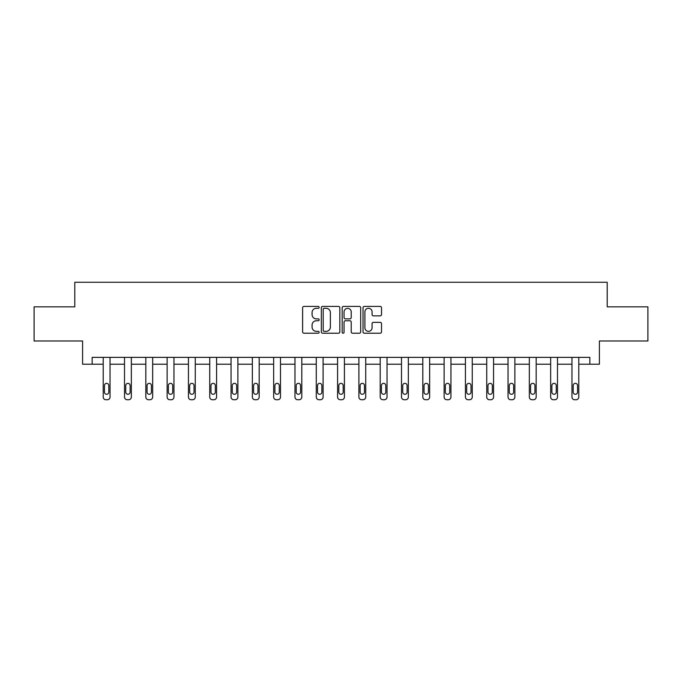 <?xml version="1.0" encoding="UTF-8"?>
<svg xmlns="http://www.w3.org/2000/svg" width="682" height="682" viewBox="0 0 682 682"><rect width="100%" height="100%" fill="white"/><g stroke="black" fill="none" stroke-linecap="round" stroke-linejoin="round"><path stroke-width="1.02" d="M319.15 307.352A0.938 0.938 0 0 0 318.213 306.406L303.967 306.406A1.338 1.338 0 0 0 302.62 307.752L302.62 331.878A1.338 1.338 0 0 0 303.967 333.225L318.213 333.225A0.938 0.938 0 0 0 319.15 332.287A0.938 0.938 0 0 0 318.213 331.35L316.363 331.35A4.288 4.288 0 0 1 312.075 327.053L312.075 325.041A4.288 4.288 0 0 1 316.363 320.753L318.213 320.753A0.938 0.938 0 0 0 319.15 319.815A0.938 0.938 0 0 0 318.213 318.878L316.363 318.878A4.288 4.288 0 0 1 312.075 314.59L312.075 312.578A4.288 4.288 0 0 1 316.363 308.29L318.213 308.29A0.938 0.938 0 0 0 319.15 307.352M380.181 315.86A1.338 1.338 0 0 0 381.519 314.521L381.519 307.752A1.338 1.338 0 0 0 380.181 306.406L364.358 306.406A1.338 1.338 0 0 0 363.02 307.752L363.02 331.878A1.338 1.338 0 0 0 364.358 333.225L380.181 333.225A1.338 1.338 0 0 0 381.519 331.878L381.519 323.703A1.338 1.338 0 0 0 380.181 322.364L373.412 322.364A1.338 1.338 0 0 0 372.074 323.703L372.074 327.761A3.589 3.589 0 0 1 368.485 331.35A3.589 3.589 0 0 1 364.896 327.761L364.896 311.87A3.589 3.589 0 0 1 368.485 308.29A3.589 3.589 0 0 1 372.074 311.87L372.074 314.521A1.338 1.338 0 0 0 373.412 315.86L380.181 315.86M92.147 364.205L92.147 357.377L589.853 357.377L589.853 364.205L599.41 364.205L599.41 340.983L647.9 340.983L647.9 306.84L607.202 306.84L607.202 282.254L74.798 282.254L74.798 306.84L34.1 306.84L34.1 340.983L82.59 340.983L82.59 364.205L103.212 364.205L103.212 397.009A2.728 2.728 174 0 0 105.94 399.746L107.304 399.746A2.728 2.728 174 0 0 110.041 397.009L110.041 357.377M339.824 307.752A1.338 1.338 0 0 0 338.485 306.406L322.663 306.406A1.338 1.338 0 0 0 321.324 307.752L321.324 331.878A1.338 1.338 0 0 0 322.663 333.225L338.485 333.225A1.338 1.338 0 0 0 339.824 331.878L339.824 307.752M343.515 306.406L359.337 306.406A1.338 1.338 0 0 1 360.676 307.752L360.676 331.878A1.338 1.338 0 0 1 359.337 333.225L352.56 333.225A1.338 1.338 0 0 1 351.221 331.878L351.221 322.092A1.338 1.338 0 0 0 349.883 320.753L345.39 320.753A1.338 1.338 0 0 0 344.052 322.092L344.052 332.287A0.938 0.938 0 0 1 343.114 333.225A0.938 0.938 0 0 1 342.176 332.287L342.176 307.752A1.338 1.338 0 0 1 343.515 306.406M110.041 364.205L124.516 364.205L124.516 397.009A2.728 2.728 174 0 0 127.253 399.746L128.617 399.746A2.728 2.728 174 0 0 131.345 397.009L131.345 357.377M131.345 364.205L145.82 364.205L145.82 397.009A2.728 2.728 174 0 0 148.557 399.746L149.921 399.746A2.728 2.728 174 0 0 152.657 397.009L152.657 357.377M152.657 364.205L167.133 364.205L167.133 397.009A2.728 2.728 174 0 0 169.861 399.746L171.225 399.746A2.728 2.728 174 0 0 173.961 397.009L173.961 357.377M173.961 364.205L188.437 364.205L188.437 397.009A2.728 2.728 174 0 0 191.173 399.746L192.537 399.746A2.728 2.728 174 0 0 195.265 397.009L195.265 357.377M195.265 364.205L209.741 364.205L209.741 397.009A2.728 2.728 174 0 0 212.477 399.746L213.841 399.746A2.728 2.728 174 0 0 216.578 397.009L216.578 357.377M216.578 364.205L231.053 364.205L231.053 397.009A2.728 2.728 174 0 0 233.781 399.746L235.145 399.746A2.728 2.728 174 0 0 237.882 397.009L237.882 357.377M237.882 364.205L252.357 364.205L252.357 397.009A2.728 2.728 174 0 0 255.094 399.746L256.458 399.746A2.728 2.728 174 0 0 259.186 397.009L259.186 357.377M259.186 364.205L273.661 364.205L273.661 397.009A2.728 2.728 174 0 0 276.398 399.746L277.762 399.746A2.728 2.728 174 0 0 280.498 397.009L280.498 357.377M280.498 364.205L294.974 364.205L294.974 397.009A2.728 2.728 174 0 0 297.702 399.746L299.066 399.746A2.728 2.728 174 0 0 301.802 397.009L301.802 357.377M301.802 364.205L316.278 364.205L316.278 397.009A2.728 2.728 174 0 0 319.014 399.746L320.378 399.746A2.728 2.728 174 0 0 323.106 397.009L323.106 357.377M323.106 364.205L337.581 364.205L337.581 397.009A2.728 2.728 174 0 0 340.318 399.746L341.682 399.746A2.728 2.728 174 0 0 344.419 397.009L344.419 357.377M344.419 364.205L358.894 364.205L358.894 397.009A2.728 2.728 174 0 0 361.622 399.746L362.986 399.746A2.728 2.728 174 0 0 365.723 397.009L365.723 357.377M365.723 364.205L380.198 364.205L380.198 397.009A2.728 2.728 174 0 0 382.934 399.746L384.298 399.746A2.728 2.728 174 0 0 387.026 397.009L387.026 357.377M387.026 364.205L401.502 364.205L401.502 397.009A2.728 2.728 174 0 0 404.238 399.746L405.602 399.746A2.728 2.728 174 0 0 408.339 397.009L408.339 357.377M408.339 364.205L422.814 364.205L422.814 397.009A2.728 2.728 174 0 0 425.542 399.746L426.906 399.746A2.728 2.728 174 0 0 429.643 397.009L429.643 357.377M429.643 364.205L444.118 364.205L444.118 397.009A2.728 2.728 174 0 0 446.855 399.746L448.219 399.746A2.728 2.728 174 0 0 450.947 397.009L450.947 357.377M450.947 364.205L465.422 364.205L465.422 397.009A2.728 2.728 174 0 0 468.159 399.746L469.523 399.746A2.728 2.728 174 0 0 472.259 397.009L472.259 357.377M472.259 364.205L486.735 364.205L486.735 397.009A2.728 2.728 174 0 0 489.463 399.746L490.827 399.746A2.728 2.728 174 0 0 493.563 397.009L493.563 357.377M493.563 364.205L508.039 364.205L508.039 397.009A2.728 2.728 174 0 0 510.775 399.746L512.139 399.746A2.728 2.728 174 0 0 514.867 397.009L514.867 357.377M514.867 364.205L529.343 364.205L529.343 397.009A2.728 2.728 174 0 0 532.079 399.746L533.443 399.746A2.728 2.728 174 0 0 536.18 397.009L536.18 357.377M536.18 364.205L550.655 364.205L550.655 397.009A2.728 2.728 174 0 0 553.383 399.746L554.747 399.746A2.728 2.728 174 0 0 557.484 397.009L557.484 357.377M557.484 364.205L571.959 364.205L571.959 397.009A2.728 2.728 174 0 0 574.696 399.746L576.06 399.746A2.728 2.728 174 0 0 578.788 397.009L578.788 357.377M578.788 364.205L589.853 364.205M324.138 308.29A0.938 0.938 0 0 0 323.2 309.227L323.2 330.403A0.938 0.938 0 0 0 324.138 331.35L326.081 331.35A4.288 4.288 0 0 0 330.378 327.053L330.378 312.578A4.288 4.288 0 0 0 326.081 308.29L324.138 308.29M351.221 311.938A3.589 3.589 0 0 0 347.632 308.358A3.589 3.589 0 0 0 344.052 311.938L344.052 317.539A1.338 1.338 0 0 0 345.39 318.878L349.883 318.878A1.338 1.338 0 0 0 351.221 317.539L351.221 311.938M104.44 392.099A2.182 2.182 6 0 0 106.622 394.281A2.182 2.182 6 0 0 108.813 392.099A2.182 2.182 -6 0 1 106.622 394.281A2.182 2.182 -6 0 1 104.44 392.099L104.44 385.543A2.182 2.182 -6 0 1 106.622 383.352A2.182 2.182 -6 0 1 108.813 385.543A2.182 2.182 6 0 0 106.622 383.352A2.182 2.182 6 0 0 104.44 385.543M103.212 357.377L103.212 397.009M108.813 385.543L108.813 392.099M125.744 392.099A2.182 2.182 6 0 0 127.935 394.281A2.182 2.182 6 0 0 130.117 392.099A2.182 2.182 -6 0 1 127.935 394.281A2.182 2.182 -6 0 1 125.744 392.099L125.744 385.543A2.182 2.182 -6 0 1 127.935 383.352A2.182 2.182 -6 0 1 130.117 385.543A2.182 2.182 6 0 0 127.935 383.352A2.182 2.182 6 0 0 125.744 385.543M147.056 392.099A2.182 2.182 6 0 0 149.239 394.281A2.182 2.182 6 0 0 151.421 392.099A2.182 2.182 -6 0 1 149.239 394.281A2.182 2.182 -6 0 1 147.056 392.099L147.056 385.543A2.182 2.182 -6 0 1 149.239 383.352A2.182 2.182 -6 0 1 151.421 385.543A2.182 2.182 6 0 0 149.239 383.352A2.182 2.182 6 0 0 147.056 385.543M124.516 357.377L124.516 397.009M130.117 385.543L130.117 392.099M145.82 357.377L145.82 397.009M151.421 385.543L151.421 392.099M168.36 392.099A2.182 2.182 6 0 0 170.543 394.281A2.182 2.182 6 0 0 172.734 392.099A2.182 2.182 -6 0 1 170.543 394.281A2.182 2.182 -6 0 1 168.36 392.099L168.36 385.543A2.182 2.182 -6 0 1 170.543 383.352A2.182 2.182 -6 0 1 172.734 385.543A2.182 2.182 6 0 0 170.543 383.352A2.182 2.182 6 0 0 168.36 385.543M189.664 392.099A2.182 2.182 6 0 0 191.855 394.281A2.182 2.182 6 0 0 194.038 392.099A2.182 2.182 -6 0 1 191.855 394.281A2.182 2.182 -6 0 1 189.664 392.099L189.664 385.543A2.182 2.182 -6 0 1 191.855 383.352A2.182 2.182 -6 0 1 194.038 385.543A2.182 2.182 6 0 0 191.855 383.352A2.182 2.182 6 0 0 189.664 385.543M210.977 392.099A2.182 2.182 6 0 0 213.159 394.281A2.182 2.182 6 0 0 215.341 392.099A2.182 2.182 -6 0 1 213.159 394.281A2.182 2.182 -6 0 1 210.977 392.099L210.977 385.543A2.182 2.182 -6 0 1 213.159 383.352A2.182 2.182 -6 0 1 215.341 385.543A2.182 2.182 6 0 0 213.159 383.352A2.182 2.182 6 0 0 210.977 385.543M167.133 357.377L167.133 397.009M172.734 385.543L172.734 392.099M188.437 357.377L188.437 397.009M194.038 385.543L194.038 392.099M209.741 357.377L209.741 397.009M215.341 385.543L215.341 392.099M232.281 392.099A2.182 2.182 6 0 0 234.463 394.281A2.182 2.182 6 0 0 236.654 392.099A2.182 2.182 -6 0 1 234.463 394.281A2.182 2.182 -6 0 1 232.281 392.099L232.281 385.543A2.182 2.182 -6 0 1 234.463 383.352A2.182 2.182 -6 0 1 236.654 385.543A2.182 2.182 6 0 0 234.463 383.352A2.182 2.182 6 0 0 232.281 385.543M231.053 357.377L231.053 397.009M236.654 385.543L236.654 392.099M253.585 392.099A2.182 2.182 6 0 0 255.776 394.281A2.182 2.182 6 0 0 257.958 392.099A2.182 2.182 -6 0 1 255.776 394.281A2.182 2.182 -6 0 1 253.585 392.099L253.585 385.543A2.182 2.182 -6 0 1 255.776 383.352A2.182 2.182 -6 0 1 257.958 385.543A2.182 2.182 6 0 0 255.776 383.352A2.182 2.182 6 0 0 253.585 385.543M252.357 357.377L252.357 397.009M257.958 385.543L257.958 392.099M274.897 392.099A2.182 2.182 6 0 0 277.08 394.281A2.182 2.182 6 0 0 279.262 392.099A2.182 2.182 -6 0 1 277.08 394.281A2.182 2.182 -6 0 1 274.897 392.099L274.897 385.543A2.182 2.182 -6 0 1 277.08 383.352A2.182 2.182 -6 0 1 279.262 385.543A2.182 2.182 6 0 0 277.08 383.352A2.182 2.182 6 0 0 274.897 385.543M273.661 357.377L273.661 397.009M279.262 385.543L279.262 392.099M296.201 392.099A2.182 2.182 6 0 0 298.384 394.281A2.182 2.182 6 0 0 300.574 392.099A2.182 2.182 -6 0 1 298.384 394.281A2.182 2.182 -6 0 1 296.201 392.099L296.201 385.543A2.182 2.182 -6 0 1 298.384 383.352A2.182 2.182 -6 0 1 300.574 385.543A2.182 2.182 6 0 0 298.384 383.352A2.182 2.182 6 0 0 296.201 385.543M294.974 357.377L294.974 397.009M300.574 385.543L300.574 392.099M317.505 392.099A2.182 2.182 6 0 0 319.696 394.281A2.182 2.182 6 0 0 321.878 392.099A2.182 2.182 -6 0 1 319.696 394.281A2.182 2.182 -6 0 1 317.505 392.099L317.505 385.543A2.182 2.182 -6 0 1 319.696 383.352A2.182 2.182 -6 0 1 321.878 385.543A2.182 2.182 6 0 0 319.696 383.352A2.182 2.182 6 0 0 317.505 385.543M316.278 357.377L316.278 397.009M321.878 385.543L321.878 392.099M338.818 392.099A2.182 2.182 6 0 0 341 394.281A2.182 2.182 6 0 0 343.182 392.099A2.182 2.182 -6 0 1 341 394.281A2.182 2.182 -6 0 1 338.818 392.099L338.818 385.543A2.182 2.182 -6 0 1 341 383.352A2.182 2.182 -6 0 1 343.182 385.543A2.182 2.182 6 0 0 341 383.352A2.182 2.182 6 0 0 338.818 385.543M337.581 357.377L337.581 397.009M343.182 385.543L343.182 392.099M360.122 392.099A2.182 2.182 6 0 0 362.304 394.281A2.182 2.182 6 0 0 364.495 392.099A2.182 2.182 -6 0 1 362.304 394.281A2.182 2.182 -6 0 1 360.122 392.099L360.122 385.543A2.182 2.182 -6 0 1 362.304 383.352A2.182 2.182 -6 0 1 364.495 385.543A2.182 2.182 6 0 0 362.304 383.352A2.182 2.182 6 0 0 360.122 385.543M358.894 357.377L358.894 397.009M364.495 385.543L364.495 392.099M381.426 392.099A2.182 2.182 6 0 0 383.616 394.281A2.182 2.182 6 0 0 385.799 392.099A2.182 2.182 -6 0 1 383.616 394.281A2.182 2.182 -6 0 1 381.426 392.099L381.426 385.543A2.182 2.182 -6 0 1 383.616 383.352A2.182 2.182 -6 0 1 385.799 385.543A2.182 2.182 6 0 0 383.616 383.352A2.182 2.182 6 0 0 381.426 385.543M380.198 357.377L380.198 397.009M385.799 385.543L385.799 392.099M402.738 392.099A2.182 2.182 6 0 0 404.92 394.281A2.182 2.182 6 0 0 407.103 392.099A2.182 2.182 -6 0 1 404.92 394.281A2.182 2.182 -6 0 1 402.738 392.099L402.738 385.543A2.182 2.182 -6 0 1 404.92 383.352A2.182 2.182 -6 0 1 407.103 385.543A2.182 2.182 6 0 0 404.92 383.352A2.182 2.182 6 0 0 402.738 385.543M401.502 357.377L401.502 397.009M407.103 385.543L407.103 392.099M424.042 392.099A2.182 2.182 6 0 0 426.224 394.281A2.182 2.182 6 0 0 428.415 392.099A2.182 2.182 -6 0 1 426.224 394.281A2.182 2.182 -6 0 1 424.042 392.099L424.042 385.543A2.182 2.182 -6 0 1 426.224 383.352A2.182 2.182 -6 0 1 428.415 385.543A2.182 2.182 6 0 0 426.224 383.352A2.182 2.182 6 0 0 424.042 385.543M422.814 357.377L422.814 397.009M428.415 385.543L428.415 392.099M445.346 392.099A2.182 2.182 6 0 0 447.537 394.281A2.182 2.182 6 0 0 449.719 392.099A2.182 2.182 -6 0 1 447.537 394.281A2.182 2.182 -6 0 1 445.346 392.099L445.346 385.543A2.182 2.182 -6 0 1 447.537 383.352A2.182 2.182 -6 0 1 449.719 385.543A2.182 2.182 6 0 0 447.537 383.352A2.182 2.182 6 0 0 445.346 385.543M444.118 357.377L444.118 397.009M449.719 385.543L449.719 392.099M466.659 392.099A2.182 2.182 6 0 0 468.841 394.281A2.182 2.182 6 0 0 471.023 392.099A2.182 2.182 -6 0 1 468.841 394.281A2.182 2.182 -6 0 1 466.659 392.099L466.659 385.543A2.182 2.182 -6 0 1 468.841 383.352A2.182 2.182 -6 0 1 471.023 385.543A2.182 2.182 6 0 0 468.841 383.352A2.182 2.182 6 0 0 466.659 385.543M465.422 357.377L465.422 397.009M471.023 385.543L471.023 392.099M487.962 392.099A2.182 2.182 6 0 0 490.145 394.281A2.182 2.182 6 0 0 492.336 392.099A2.182 2.182 -6 0 1 490.145 394.281A2.182 2.182 -6 0 1 487.962 392.099L487.962 385.543A2.182 2.182 -6 0 1 490.145 383.352A2.182 2.182 -6 0 1 492.336 385.543A2.182 2.182 6 0 0 490.145 383.352A2.182 2.182 6 0 0 487.962 385.543M486.735 357.377L486.735 397.009M492.336 385.543L492.336 392.099M509.266 392.099A2.182 2.182 6 0 0 511.457 394.281A2.182 2.182 6 0 0 513.64 392.099A2.182 2.182 -6 0 1 511.457 394.281A2.182 2.182 -6 0 1 509.266 392.099L509.266 385.543A2.182 2.182 -6 0 1 511.457 383.352A2.182 2.182 -6 0 1 513.64 385.543A2.182 2.182 6 0 0 511.457 383.352A2.182 2.182 6 0 0 509.266 385.543M508.039 357.377L508.039 397.009M513.64 385.543L513.64 392.099M530.579 392.099A2.182 2.182 6 0 0 532.761 394.281A2.182 2.182 6 0 0 534.944 392.099A2.182 2.182 -6 0 1 532.761 394.281A2.182 2.182 -6 0 1 530.579 392.099L530.579 385.543A2.182 2.182 -6 0 1 532.761 383.352A2.182 2.182 -6 0 1 534.944 385.543A2.182 2.182 6 0 0 532.761 383.352A2.182 2.182 6 0 0 530.579 385.543M529.343 357.377L529.343 397.009M534.944 385.543L534.944 392.099M551.883 392.099A2.182 2.182 6 0 0 554.065 394.281A2.182 2.182 6 0 0 556.256 392.099A2.182 2.182 -6 0 1 554.065 394.281A2.182 2.182 -6 0 1 551.883 392.099L551.883 385.543A2.182 2.182 -6 0 1 554.065 383.352A2.182 2.182 -6 0 1 556.256 385.543A2.182 2.182 6 0 0 554.065 383.352A2.182 2.182 6 0 0 551.883 385.543M550.655 357.377L550.655 397.009M556.256 385.543L556.256 392.099M573.187 392.099A2.182 2.182 6 0 0 575.378 394.281A2.182 2.182 6 0 0 577.56 392.099A2.182 2.182 -6 0 1 575.378 394.281A2.182 2.182 -6 0 1 573.187 392.099L573.187 385.543A2.182 2.182 -6 0 1 575.378 383.352A2.182 2.182 -6 0 1 577.56 385.543A2.182 2.182 6 0 0 575.378 383.352A2.182 2.182 6 0 0 573.187 385.543M571.959 357.377L571.959 397.009M577.56 385.543L577.56 392.099"/></g></svg>
